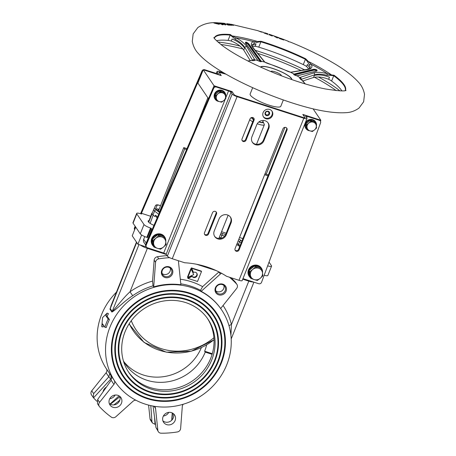 <?xml version="1.0" encoding="UTF-8"?>
<svg xmlns="http://www.w3.org/2000/svg" width="456" height="456" viewBox="0 0 456 456"><rect width="100%" height="100%" fill="white"/><g stroke="black" fill="none" stroke-linecap="round" stroke-linejoin="round"><path stroke-width="0.68" d="M116.451 292.159A64.228 59.793 145.9 0 0 106.493 368.967M213.214 315.415A54.167 50.428 145.9 0 0 213.174 315.358A54.167 50.428 145.9 0 0 140.049 303.975A54.167 50.428 145.9 0 0 123.468 376.103A54.167 50.428 145.9 0 0 123.508 376.16M148.753 394.964A54.167 50.428 145.9 0 0 209.156 376.16A54.167 50.428 145.9 0 0 213.254 315.466A54.167 50.428 145.9 0 0 140.123 304.084A54.167 50.428 145.9 0 0 123.547 376.217A54.167 50.428 145.9 0 0 148.753 394.964M123.023 376.491A54.754 50.975 145.9 0 0 148.462 395.386A54.754 50.975 145.9 0 0 209.504 376.405A54.754 50.975 145.9 0 0 213.699 315.085M148.536 395.494A54.754 50.975 -34.1 0 1 123.057 376.548A54.754 50.975 -34.1 0 1 139.815 303.633A54.754 50.975 -34.1 0 1 213.739 315.142A54.754 50.975 -34.1 0 1 209.6 376.491A54.754 50.975 -34.1 0 1 148.536 395.494M216.133 313.437A57.695 53.711 145.9 0 0 216.093 313.38A57.695 53.711 145.9 0 0 138.208 301.256A57.695 53.711 145.9 0 0 120.555 378.081A57.695 53.711 145.9 0 0 120.589 378.138M147.476 398.162A57.695 53.711 145.9 0 0 211.806 378.132A57.695 53.711 145.9 0 0 216.167 313.494A57.695 53.711 145.9 0 0 138.282 301.37A57.695 53.711 145.9 0 0 120.629 378.189A57.695 53.711 145.9 0 0 147.476 398.162M120.105 378.463A58.282 54.258 145.9 0 0 147.185 398.584A58.282 54.258 145.9 0 0 212.154 378.377A58.282 54.258 145.9 0 0 216.617 313.107M147.26 398.692A58.282 54.258 -34.1 0 1 120.145 378.52A58.282 54.258 -34.1 0 1 137.974 300.92A58.282 54.258 -34.1 0 1 216.657 313.164A58.282 54.258 -34.1 0 1 212.251 378.463A58.282 54.258 -34.1 0 1 147.26 398.692M210.296 317.387A50.644 47.15 145.9 0 0 210.262 317.336A50.644 47.15 145.9 0 0 141.884 306.688A50.644 47.15 145.9 0 0 126.386 374.131A50.644 47.15 145.9 0 0 126.426 374.182M150.03 391.772A50.644 47.15 145.9 0 0 206.505 374.188A50.644 47.15 145.9 0 0 210.336 317.444A50.644 47.15 145.9 0 0 141.964 306.802A50.644 47.15 145.9 0 0 126.46 374.239A50.644 47.15 145.9 0 0 150.03 391.772M125.941 374.513A51.232 47.698 145.9 0 0 149.739 392.194A51.232 47.698 145.9 0 0 206.853 374.433A51.232 47.698 145.9 0 0 210.786 317.062M149.819 392.302A51.232 47.698 -34.1 0 1 125.976 374.57A51.232 47.698 -34.1 0 1 141.656 306.346A51.232 47.698 -34.1 0 1 210.82 317.114A51.232 47.698 -34.1 0 1 206.95 374.518A51.232 47.698 -34.1 0 1 149.819 392.302M191.691 287.599A64.228 59.793 -34.1 0 1 221.576 309.829A64.228 59.793 -34.1 0 1 201.922 395.352A64.228 59.793 -34.1 0 1 115.22 381.854A64.228 59.793 -34.1 0 1 120.07 309.898A64.228 59.793 -34.1 0 1 191.691 287.599M135.523 226.826L135.404 227.128A3.671 3.414 145.9 0 0 135.147 228.507M150.668 216.275L140.995 213.151L140.744 213.767M140.995 213.151L141.594 214.035L140.927 213.824A5.871 1.26 21.8 0 0 136.675 213.419A5.871 1.26 21.8 0 0 136.789 213.875L144.005 224.523A5.871 1.26 21.8 0 0 150.543 228.023L151.814 229.129L146.222 243.105L143.668 239.332L144.769 236.584M146.023 243.812A3.671 3.414 -34.1 0 1 146.222 243.105M145.618 244.906L143.965 242.467A3.671 3.414 -34.1 0 1 143.668 239.332M154.031 406.239L155.564 408.508A3.671 3.414 145.9 0 0 154.327 406.285M153.056 406.074L155.929 427.46L158.375 431.758A3.671 3.414 145.9 0 0 161.133 433.2A92.118 85.756 145.9 0 0 177.412 431.94A3.671 3.414 145.9 0 0 180.622 428.52L182.303 406.444A3.671 3.414 145.9 0 1 183.289 404.227M155.564 408.508L157.839 430.282A3.671 3.414 145.9 0 0 158.375 431.758M148.599 405.099L150.024 418.745A3.671 3.414 145.9 0 0 150.56 420.221L152.412 422.957L155.04 424.319A3.671 3.414 145.9 0 0 155.125 424.325A92.118 85.756 145.9 0 0 155.507 424.325M150.024 418.745L151.933 421.561L150.805 405.623M91.741 390.792L93.651 393.613L108.807 376.821L109.714 373.698A64.228 59.793 145.9 0 1 109.691 373.663L106.385 368.779A3.671 3.414 -34.1 0 1 106.088 372.803L91.741 390.792A3.671 3.414 145.9 0 0 91.485 394.879L93.543 397.871A3.671 3.414 145.9 0 0 93.6 397.928A92.118 85.756 145.9 0 0 96.94 401.303M119.803 400.203L113.875 404.905M111.178 380.327L113.897 384.345A3.671 3.414 145.9 0 0 114.199 380.321L110.894 375.436A3.671 3.414 -34.1 0 1 110.916 375.47L111.235 380.247L97.647 399.513L97.493 403.754L99.3 406.416A3.671 3.414 145.9 0 0 99.607 406.809A92.118 85.756 145.9 0 0 111.27 417.092A3.671 3.414 145.9 0 0 115.875 416.727L133.055 401.234A3.671 3.414 145.9 0 1 135.922 400.243M113.897 384.345L99.556 402.329A3.671 3.414 145.9 0 0 99.3 406.416M191.184 269.063L193.709 274.609L187.832 277.447L191.184 269.063L190.887 268.618L187.53 277.003L187.832 277.447M201.518 271.497L191.645 268.31L193.521 272.426A2.827 2.633 -34.1 0 1 195.989 277.048A2.827 2.633 -34.1 0 1 192.136 276.399L187.986 278.399L197.522 281.483L201.518 271.497L201.216 271.052L191.343 267.866L191.645 268.31M193.521 272.426L191.343 267.866M187.986 278.399L187.684 277.955L191.833 275.954L192.136 276.399M191.913 276.068A2.827 2.633 145.9 0 0 196.69 273.076M135.711 227.099L132.223 235.815L137.934 244.245L146.347 246.964M107.2 313.112A65.692 61.155 145.9 0 0 105.866 315.746L108.118 319.075A65.692 61.155 145.9 0 0 104.851 327.237L102.6 323.908A65.692 61.155 145.9 0 0 101.762 326.701L102.589 317.558L107.2 313.112L108.465 313.694A64.228 59.793 145.9 0 0 107.16 316.264L105.866 315.746M103.609 325.396A64.228 59.793 145.9 0 0 103.153 326.975L101.762 326.701M107.16 316.264L109.411 319.593A64.228 59.793 145.9 0 0 106.219 327.573L104.851 327.237M109.411 319.593L108.118 319.075M115.134 395.05A6.606 6.15 -34.1 0 1 109.771 398.681M103.067 391.824A6.606 6.15 -34.1 0 1 106.413 387.076M168.76 412.378A6.606 6.15 -34.1 0 1 163.396 416.009M93.651 393.613L93.286 397.541M111.777 377.984L93.543 397.871M171.838 420.136L172.67 413.17M151.933 421.561L152.418 422.957M154.521 416.989L155.04 424.319M110.363 404.261L119.917 396.68M109.714 373.698A64.228 59.793 145.9 0 0 110.409 374.752L111.059 375.71M109.987 404.056L119.073 395.859M171.695 420.272L172.254 412.948M229.425 277.208A92.118 85.756 -34.1 0 1 236.59 283.991A3.671 3.414 -34.1 0 1 236.641 288.466L220.664 308.501A64.228 59.793 145.9 0 0 201.187 291.321L200.515 290.324L202.606 286.647L218.891 271.964A3.671 3.414 -34.1 0 1 218.954 271.907M178.381 260.718L180.889 284.766A64.228 59.793 145.9 0 0 153.7 286.87L153.028 285.866L152.555 281.101L154.145 260.171A3.671 3.414 -34.1 0 1 157.354 256.745A92.118 85.756 -34.1 0 1 167.033 255.656M112.478 302.094L109.947 309.185L111.902 312.069C116.542 309.533 124.568 300.726 132.724 295.705A64.228 59.793 -34.1 0 1 153.028 285.866M114.199 380.321A64.228 59.793 145.9 0 0 114.918 381.41L115.22 381.854M121.399 398.441A6.606 6.15 -34.1 0 1 118.469 406.672A6.606 6.15 -34.1 0 1 109.987 405.008A6.606 6.15 -34.1 0 1 112.011 396.213A6.606 6.15 -34.1 0 1 120.931 397.603A6.606 6.15 -34.1 0 1 121.399 398.441M109.275 403.549A6.606 6.15 145.9 0 0 117.101 403.737A6.606 6.15 145.9 0 0 119.837 396.401M171.484 412.64A6.606 6.15 -34.1 0 1 174.557 414.926A6.606 6.15 -34.1 0 1 172.533 423.721A6.606 6.15 -34.1 0 1 163.618 422.336A6.606 6.15 -34.1 0 1 164.114 414.931A6.606 6.15 -34.1 0 1 171.484 412.64M162.906 420.877A6.606 6.15 145.9 0 0 170.732 421.059A6.606 6.15 145.9 0 0 173.462 413.723M167.534 266.572A5.871 5.466 -34.1 0 1 171.861 275.002A5.871 5.466 -34.1 0 1 161.931 274.928A5.871 5.466 -34.1 0 1 167.534 266.572M167.289 267.051A5.079 4.725 145.9 0 0 162.667 269.678A5.079 4.725 145.9 0 0 162.718 274.74A5.079 4.725 145.9 0 0 169.575 275.806A5.079 4.725 145.9 0 0 171.125 269.046A5.079 4.725 145.9 0 0 167.289 267.051M162.148 273.543A5.079 4.725 145.9 0 0 168.11 273.64A5.079 4.725 145.9 0 0 170.23 268.071M225.093 285.564A5.871 5.466 -34.1 0 1 221.81 294.907A5.871 5.466 -34.1 0 1 215.312 287.998A5.871 5.466 -34.1 0 1 225.093 285.564M224.318 285.821A5.079 4.725 145.9 0 0 217.597 285.524A5.079 4.725 145.9 0 0 216.349 292.062A5.079 4.725 145.9 0 0 223.201 293.128A5.079 4.725 145.9 0 0 224.757 286.368A5.079 4.725 145.9 0 0 224.318 285.821M215.779 290.871A5.079 4.725 145.9 0 0 221.736 290.962A5.079 4.725 145.9 0 0 223.856 285.399M169.666 257.697A92.118 85.756 145.9 0 0 158.785 258.854A3.671 3.414 145.9 0 0 155.57 262.274L153.7 286.87M141.639 234.988L137.934 244.245M152.555 281.101A67.893 63.207 145.9 0 0 129.994 291.811L132.724 295.705M230.958 277.704A92.118 85.756 -34.1 0 1 235.159 281.882A3.671 3.414 -34.1 0 1 235.473 282.27L236.898 284.379M201.187 291.321L220.316 274.067A3.671 3.414 -34.1 0 1 221.587 273.304M229.02 325.744A3.671 1.265 166.4 0 1 231.426 324.575A67.893 63.207 145.9 0 0 223.07 305.486M230.924 335.451L231.426 324.575L248.799 281.13A1.471 0.433 107.9 0 1 249.056 280.605M147.624 247.836A1.471 0.433 -72.1 0 0 147.368 248.366L129.994 291.811C123.268 297.814 116.149 307.737 112.199 311.488A3.671 3.414 -34.1 0 1 111.902 312.069M138.96 244.576L112.199 311.488L110.244 308.604L111.025 305.719L136.475 242.09M128.375 371.811A47.709 44.414 145.9 0 0 172.1 389.122A47.709 44.414 145.9 0 0 210.723 358.302A47.709 44.414 145.9 0 0 207.372 318.322M206.631 344.896A45.874 42.71 -34.1 0 1 204.619 351.217L205.223 352.106L212.108 354.329M123.365 360.759A45.874 42.71 145.9 0 0 125.531 364.355A45.874 42.71 145.9 0 0 167.614 381.814A45.874 42.71 145.9 0 0 205.223 352.106M123.867 361.676A45.874 42.71 145.9 0 0 165.34 376.388A45.874 42.71 145.9 0 0 201.392 347.614M211.772 359.852A47.709 44.414 -34.1 0 1 172.664 390.752A47.709 44.414 -34.1 0 1 128.894 372.592A47.709 44.414 -34.1 0 1 143.492 309.065A47.709 44.414 -34.1 0 1 207.902 319.092A47.709 44.414 -34.1 0 1 211.772 359.852M212.296 353.696L204.619 351.217M153.968 225.35A7.342 1.579 -158.2 0 1 148.553 222.009L148.257 221.565A7.342 1.579 -158.2 0 1 148.114 220.995A7.342 1.579 -158.2 0 1 149.089 220.63M136.675 213.419L132.947 222.733A5.871 1.26 21.8 0 0 133.061 223.189L140.277 233.842A5.871 1.26 21.8 0 0 146.815 237.342L147.482 237.559L151.21 228.239M152.275 229.277L151.814 229.129M267.649 265.854A5.871 1.26 21.8 0 0 271.571 266.156A5.871 1.26 21.8 0 0 271.462 265.7L269.029 262.114M264.172 275.247A5.871 1.26 21.8 0 0 267.849 275.475L271.571 266.156M253.621 119.449A5.506 1.18 -158.2 0 1 252.39 118.041L252.613 117.483M263.283 120.447L262.61 122.134A5.506 1.18 -158.2 0 1 258.979 121.866M253.547 119.643A6.241 1.339 -158.2 0 1 251.957 117.551A6.241 1.339 -158.2 0 1 252.499 117.46M262.844 121.547A6.241 1.339 -158.2 0 1 263.26 122.077A6.241 1.339 -158.2 0 1 258.82 121.986M252.704 121.741A8.077 1.733 -158.2 0 1 252.082 121.393A8.077 1.733 -158.2 0 1 249.728 119.671M263.26 122.077L264.286 124.323A8.077 1.733 -158.2 0 1 264.332 124.75A8.077 1.733 -158.2 0 1 257.247 123.764M131.265 320.722A54.144 50.405 145.9 0 0 213.904 337.742M159.577 211.658L184.669 148.93L186.595 149.551M264.623 174.756L267.991 175.845M186.988 148.639L183.768 147.596L158.369 211.1M268.356 174.922L264.987 173.833M184.669 148.93L183.768 147.596M157.206 217.825L156.334 217.136L155.473 215.243L154.892 216.537L152.988 215.027A7.342 1.579 -158.2 0 1 152.042 213.653A7.342 1.579 -158.2 0 1 152.047 213.642L151.825 213.094L148.576 222.038M221.553 231.705L226.204 233.21M239.52 237.508L242.888 238.596M159.064 209.35L158.38 209.127A2.571 0.553 21.8 0 0 156.533 209.087A2.571 0.553 21.8 0 0 156.568 209.15L157.394 210.37A2.571 0.553 21.8 0 0 159.822 211.749M157.947 210.843L158.409 210.991M154.892 216.537L152.988 215.027L154.584 211.031L158.722 214.309M148.713 222.214L152.407 212.861M152.047 213.642A7.342 1.579 -158.2 0 1 152.047 213.636L153.632 209.674A7.342 1.579 21.8 0 0 154.584 211.031A1.471 1.163 128.4 0 1 156.288 209.971A5.871 1.26 -158.2 0 1 155.536 208.859A1.471 1.436 -155.4 0 0 153.643 209.646A7.342 1.579 21.8 0 0 153.638 209.663L155.336 205.947A1.471 1.436 -155.4 0 0 155.314 206.009M269.502 114.131A2.388 2.223 -34.1 0 1 265.5 114.958A2.388 2.223 -34.1 0 1 266.999 111.207A2.388 2.223 -34.1 0 1 269.502 114.131M268.835 113.761A1.807 1.681 145.9 0 0 266.253 111.84A1.807 1.681 145.9 0 0 267.358 114.929A1.807 1.681 145.9 0 0 268.835 113.761M313.084 108.819L320.825 120.247L302.807 114.427L305.058 117.756L304.027 117.773L235.963 95.783L234.327 94.905L232.07 91.576L214.052 85.756L203.233 69.779L197.91 83.095L208.483 98.701M203.233 69.779L221.251 75.599L219 72.27L226.102 74.22L220.698 72.475A2.2 0.473 21.8 0 0 219.108 72.322A2.2 0.473 21.8 0 0 219.148 72.493L220.351 74.271A4.406 0.946 -158.2 0 1 220.436 74.613A4.406 0.946 -158.2 0 1 217.25 74.305L205.183 70.412L204.733 69.745A2.2 2.052 145.9 0 0 203.268 69.791M320.825 120.247L320.443 121.199M232.07 91.576L231.899 92.015M214.052 85.756L213.436 87.301M134.776 229.431A2.2 2.052 -34.1 0 1 134.947 228.422L134.497 227.761A2.2 2.052 145.9 0 0 134.651 229.693L134.662 229.71M140.545 213.704L201.957 71.039L202.407 71.706L141.457 213.3M135.198 227.835L134.947 228.422M134.497 227.761L135.141 226.261M202.407 71.706A2.2 2.052 -34.1 0 1 202.618 71.324M203.222 69.808A2.2 2.052 145.9 0 0 201.957 71.039M224.09 73.051L220.248 71.809A4.406 0.946 21.8 0 0 217.062 71.506A4.406 0.946 21.8 0 0 217.147 71.848L218.35 73.621A2.2 0.473 -158.2 0 1 218.39 73.792A2.2 0.473 -158.2 0 1 216.799 73.644L204.733 69.745M145.766 244.399L213.226 87.683L213.676 88.35A2.2 2.052 -34.1 0 1 216.452 87.056L228.519 90.949A2.2 0.473 21.8 0 1 230.97 92.266L232.172 94.039A4.406 0.946 -158.2 0 0 237.08 96.666L303.81 118.224A4.406 0.946 21.8 0 0 306.996 118.526L242.17 280.605A4.406 0.946 21.8 0 1 238.984 280.297L226.552 276.285A91.753 85.414 -34.1 0 0 184.686 262.759L172.254 258.74A4.406 0.946 -158.2 0 1 167.346 256.118L166.144 254.34A2.2 0.473 21.8 0 0 163.693 253.029L147.396 247.762A2.2 2.052 -34.1 0 1 146.216 245.066L145.766 244.399A2.2 2.052 145.9 0 0 145.92 246.337L146.37 247.004M213.676 88.35L146.216 245.066M306.996 118.526A4.406 0.946 21.8 0 0 306.911 118.184L305.708 116.405A2.2 0.473 -158.2 0 1 305.668 116.234A2.2 0.473 -158.2 0 1 307.264 116.388L319.325 120.287A2.2 2.052 -34.1 0 1 320.351 121.051L319.901 120.384A2.2 2.052 145.9 0 0 318.875 119.62L306.808 115.721A4.406 0.946 -158.2 0 0 303.622 115.419A4.406 0.946 -158.2 0 0 303.707 115.761L304.91 117.534A2.2 0.473 21.8 0 1 304.956 117.705A2.2 0.473 21.8 0 1 303.36 117.557L236.63 95.999A2.2 0.473 -158.2 0 1 234.173 94.683L232.976 92.91A4.406 0.946 21.8 0 0 228.068 90.282L216.001 86.389A2.2 2.052 145.9 0 0 213.226 87.683M320.351 121.051A2.2 2.052 -34.1 0 1 320.551 122.875L261.55 282.327A2.2 2.052 -34.1 0 1 258.729 283.729L242.957 278.633M256.717 124.807A6.606 6.15 -34.1 0 1 262.132 120.526A6.606 6.15 -34.1 0 1 268.196 123.04A6.606 6.15 -34.1 0 1 268.732 128.683L263.938 140.665A6.606 6.15 -34.1 0 1 258.524 144.945A6.606 6.15 -34.1 0 1 252.464 142.432A6.606 6.15 -34.1 0 1 251.929 136.789L256.717 124.807M252.248 142.09A6.606 6.15 145.9 0 0 258.284 144.244A6.606 6.15 145.9 0 0 263.488 140.003L268.282 128.022A6.606 6.15 145.9 0 0 267.957 122.715M204.516 232.708L212.502 212.741A2.2 2.052 -34.1 0 1 216.326 212.154A2.2 2.052 -34.1 0 1 216.509 214.035L208.523 234.002A2.2 2.052 -34.1 0 1 204.698 234.589A2.2 2.052 -34.1 0 1 204.516 232.708M204.505 234.236A2.2 2.052 145.9 0 0 208.073 233.335L216.058 213.368A2.2 2.052 145.9 0 0 216.07 211.846M263.317 116.639A5.136 4.782 145.9 0 0 268.003 118.235A5.136 4.782 145.9 0 0 272.004 114.941A5.136 4.782 145.9 0 0 271.799 110.894M272.454 115.607A5.136 4.782 -34.1 0 1 268.242 118.936A5.136 4.782 -34.1 0 1 263.528 116.981A5.136 4.782 -34.1 0 1 265.101 110.135A5.136 4.782 -34.1 0 1 272.038 111.218A5.136 4.782 -34.1 0 1 272.454 115.607M242.045 140.385A2.2 2.052 145.9 0 0 245.607 139.485L253.593 119.518A2.2 2.052 145.9 0 0 253.604 117.996M254.043 120.184L246.058 140.152A2.2 2.052 -34.1 0 1 242.233 140.739A2.2 2.052 -34.1 0 1 242.056 138.858L250.042 118.891A2.2 2.052 -34.1 0 1 253.867 118.303A2.2 2.052 -34.1 0 1 254.043 120.184L253.593 119.518M214.257 230.97L219.045 218.988A6.606 6.15 -34.1 0 1 224.46 214.713A6.606 6.15 -34.1 0 1 230.525 217.227A6.606 6.15 -34.1 0 1 231.061 222.87L226.267 234.851A6.606 6.15 -34.1 0 1 220.852 239.132A6.606 6.15 -34.1 0 1 214.793 236.613A6.606 6.15 -34.1 0 1 214.257 230.97M214.576 236.276A6.606 6.15 145.9 0 0 220.613 238.425A6.606 6.15 145.9 0 0 225.817 234.184L230.611 222.203A6.606 6.15 145.9 0 0 230.286 216.902M235.085 248.6L283.005 128.786A2.2 2.052 -34.1 0 1 286.83 128.199A2.2 2.052 -34.1 0 1 287.012 130.08L239.092 249.894A2.2 2.052 -34.1 0 1 235.262 250.481A2.2 2.052 -34.1 0 1 235.085 248.6M235.074 250.122A2.2 2.052 145.9 0 0 238.636 249.227L286.562 129.413A2.2 2.052 145.9 0 0 286.573 127.891M252.652 269.507L255.309 267.039L258.695 268.265A6.241 5.808 145.9 0 0 252.652 269.507A6.241 5.808 145.9 0 0 250.39 275.162L249.768 271.639L252.652 269.507M261.858 269.154L262.479 272.682A6.241 5.808 145.9 0 0 258.695 268.265L261.858 269.154L261.1 268.037L254.551 265.916L255.309 267.039M262.867 275.869L260.216 278.337A6.241 5.808 145.9 0 0 262.479 272.682L262.867 275.869M254.169 279.579L250.783 278.354L250.39 275.162A6.241 5.808 145.9 0 0 254.169 279.579A6.241 5.808 145.9 0 0 260.216 278.337L257.332 280.469L254.169 279.579M249.768 271.639L249.01 270.516L250.025 277.237L250.783 278.354M249.01 270.516L254.551 265.916M308.752 123.137L310.781 121.25L313.375 122.191A4.771 4.44 145.9 0 0 308.752 123.137A4.771 4.44 145.9 0 0 307.019 127.463L306.546 124.767L308.752 123.137M315.791 122.869L316.264 125.565A4.771 4.44 145.9 0 0 313.375 122.191L315.791 122.869L315.17 121.957L310.16 120.338L310.781 121.25M316.561 128.005L314.532 129.892A4.771 4.44 145.9 0 0 316.264 125.565L316.561 128.005M309.909 130.844L307.321 129.903L307.019 127.463A4.771 4.44 145.9 0 0 309.909 130.844A4.771 4.44 145.9 0 0 314.532 129.892L312.332 131.522L309.909 130.844M306.546 124.767L305.925 123.855L306.7 128.991L307.321 129.903M305.925 123.855L310.16 120.338M291.509 79.492A16.513 3.545 21.8 0 0 285.855 74.225A16.513 3.545 21.8 0 0 270.419 67.796A16.513 3.545 21.8 0 0 260.866 67.231M263.893 66.553A16.883 3.625 21.8 0 0 260.575 67.1M291.811 79.595A16.883 3.625 21.8 0 0 289.788 76.91M260.536 67.083A16.883 3.625 -158.2 0 1 270.317 67.676A16.883 3.625 -158.2 0 1 286.072 74.242A16.883 3.625 -158.2 0 1 291.851 79.612M254.881 59.941L254.608 59.417A1.471 1.111 148.2 0 0 252.67 60.277L252.858 60.779L254.881 59.941A33.032 7.091 -158.2 0 1 257.817 60.443A2.126 0.456 21.8 0 0 260.524 61.6A2.126 0.456 21.8 0 0 261.145 61.172A33.032 7.091 -158.2 0 1 264.611 62.073L264.736 62.096A5.136 1.106 21.8 0 0 268.869 63.868A30.826 6.618 -158.2 0 1 286.431 70.76A5.136 1.106 21.8 0 0 290.626 72.259L290.74 72.327A33.032 7.091 -158.2 0 1 294 74.066A2.126 0.456 21.8 0 0 294.325 74.864A2.126 0.456 21.8 0 0 297.073 75.844A33.032 7.091 -158.2 0 1 299.723 77.537L299.843 77.605A5.136 1.106 21.8 0 0 300.322 78.82A30.826 6.618 -158.2 0 1 304.773 83.779M260.792 61.372L261.145 61.172L260.792 61.372A1.835 0.393 -158.2 0 1 261.043 61.645M261.145 61.172L248.759 43.747L248.395 43.936L260.65 61.611M257.919 60.739L261.043 61.725M245.522 43.303L257.817 60.437M257.919 60.505L245.527 43.081L245.51 42.505L246.422 42.533L248.395 43.936L246.588 42.881L245.368 42.773M248.759 43.747C246.491 41.889 245.379 41.644 245.431 43.018M254.608 59.417L246.707 46.609C244.507 43.326 240.882 40.384 235.832 37.791L232.167 35.967L230.308 34.531A70.577 15.156 21.8 0 0 214.274 38.184M290.74 72.327L307.851 69.494C311.807 68.691 312.879 66.941 311.066 64.239L305.651 58.767A70.577 15.156 21.8 0 0 261.06 41.268L253.593 41.684C250.692 42.533 250.532 44.642 253.114 48.011L264.611 62.073M245.539 43.092L246.65 43.263L247.973 44.255L248.338 44.072L260.718 61.486L260.365 61.691L247.973 44.255M271.024 71.66A5.506 1.18 -158.2 0 1 271.024 71.449A5.506 1.18 -158.2 0 1 276.575 72.396A5.506 1.18 -158.2 0 1 281.244 75.536A5.506 1.18 -158.2 0 1 281.107 75.69M297.073 75.844L316.806 71.028C317.615 69.996 316.589 69.397 313.734 69.244L294.006 74.066L294.126 74.453L294.006 74.066M293.932 74.584A1.835 0.393 21.8 0 1 294.091 74.59L294.223 74.978L313.967 70.156L313.819 69.768L294.103 74.59L313.876 69.631L313.734 69.244M316.937 70.902L316.025 70.138L313.876 69.631L316.27 69.945L316.96 70.486L316.806 71.028M316.561 71.085L296.942 75.821M313.967 70.156L315.449 70.27L316.589 71.028M345.22 90.59L345.454 90.231A70.577 15.156 21.8 0 0 334.026 75.229L331.552 74.966L327.454 73.747C321.93 72.191 317.365 71.917 313.757 72.92L299.723 77.537M269.234 34.291L270.984 35.255L272.26 35.334L269.183 34.246L269.097 34.645M272.027 36.092L272.26 35.334M272.295 35.397L273.395 35.733L271.052 35.596L268.943 34.548M222.391 24.333L223.001 24.738M221.992 24.556L221.599 23.455L219.04 22.942L222.471 24.122L222.209 24.789M217.957 22.96L222.34 23.518L223.491 24.561L222.824 24.732L217.603 22.857M217.615 22.834L218.47 22.868M219.04 22.942L218.435 23.649M214.97 22.8L217.848 23.085L219.085 23.569L216.714 23.427L219.336 24.356L214.337 23.153L213.647 22.823L214.97 22.8L214.799 23.233M215.454 23.011L215.323 23.341M217.848 23.085L217.689 23.484M227.008 23.666A11.109 8.966 94.3 0 1 227.059 23.672L228.006 23.877A11.138 8.989 94.3 0 1 228.787 24.145L227.059 23.986A11.075 8.938 94.3 0 1 228.222 24.618L230.155 24.755L229.984 25.183M228.222 24.618L228.074 24.977M230.155 24.755A11.166 9.012 94.3 0 1 230.85 25.228L228.2 25.08L223.696 23.279M224.745 23.41L225.218 23.473M224.135 23.313L222.517 23.153L224.643 23.461L225.23 23.917L224.118 23.86A11.012 8.886 94.3 0 1 225.669 24.909A483.491 265.842 -59.9 0 1 224.973 24.858A11.012 8.886 -85.7 0 0 220.544 22.988A11.012 8.886 -85.7 0 0 220.493 22.982A211.327 116.194 -59.9 0 1 221.61 23.074L222.505 23.182M222.904 23.216L222.368 23.17A283.951 156.129 120.1 0 0 222.032 23.142A11.012 8.886 94.3 0 1 223.366 23.524A618.256 339.942 -59.9 0 1 223.748 23.552L222.904 23.216M223.605 23.912L223.942 23.398M224.118 23.86L224.004 24.145M230.941 24.265L233.512 25.382L229.163 24.077M229.197 23.991L232.104 25.297L231.454 25.262L226.717 23.627M232.144 24.635L229.505 24.025L232.081 24.795M228.541 23.906L229.505 24.025M274.951 36.28L278.548 37.74L276.507 37.54L274.102 36.121L275.162 36.474L275.008 36.862M275.162 36.474L273.931 35.893M277.185 38.042L277.453 37.346M279.203 37.78L275.179 36.372M258.894 31.071L263.636 32.433L264.03 33.014L267.849 34.399A11.109 2.023 109.5 0 0 267.775 34.092L267.672 34.337M258.962 31.099L261.727 31.852L261.613 32.137M261.727 31.852L262.855 32.251L260.803 31.88L257.851 30.689M279.859 38.669L280.309 38.19L283.022 39.216A11.138 2.029 109.5 0 1 283.073 39.227A11.138 2.029 109.5 0 1 283.187 39.301L280.651 38.64L283.689 39.718A11.172 2.035 109.5 0 1 283.774 40.008L279.613 38.583L278.724 37.859M279.522 38.167L279.984 38.35M280.309 38.19L280.087 38.749M280.469 38.298L280.263 38.806M264.104 33.037L267.775 34.092M268.031 33.858L264.719 32.781L264.947 33.345M217.979 22.846C210.518 22.065 203.809 23.638 197.841 27.559L193.156 33.898L192.278 41.405C193.236 46.295 195.299 50.377 198.48 53.648C211.909 69.42 253.16 90.373 292.478 103.027C315.102 110.323 333.011 113.533 346.207 112.66C350.692 112.467 354.933 110.95 358.946 108.118L363.637 101.785L364.515 94.278C363.563 89.387 361.505 85.312 358.336 82.046C352.459 75.519 343.499 68.799 331.449 61.891C319.297 54.874 305.566 48.262 290.261 42.055L288.209 41.542M284.447 39.769L286.51 40.59M288.312 41.279L284.299 39.706M314.458 77.241A80.74 17.339 -158.2 0 1 321.93 81.396A80.74 17.339 -158.2 0 1 336.157 90.579M220.881 44.471A80.74 17.339 -158.2 0 1 242.98 49.014M257.731 53.363A80.74 17.339 -158.2 0 1 300.875 70.429M252.67 87.694L250.15 93.987A16.513 3.545 21.8 0 0 255.765 99.385A16.513 3.545 21.8 0 0 271.491 105.895A16.513 3.545 21.8 0 0 280.822 106.254L283.336 99.961M280.696 99.02L280.206 98.849M299.843 77.605L300.635 79.526L314.583 74.858C317.815 73.838 321.896 73.975 326.815 75.274L327.454 73.747A69.09 14.837 -158.2 0 0 311.066 64.239A1.471 1.174 142.4 0 0 309.47 65.214L310.177 66.639L310.097 67.995C310.405 68.309 309.459 68.765 307.258 69.346A1.471 1.009 80.4 0 1 307.258 69.346A1.471 1.009 80.4 0 1 307.851 69.494M326.815 75.274L331.563 75.462A1.471 0.855 75.5 0 1 331.552 74.966A70.167 15.065 21.8 0 0 320.813 68.155A70.167 15.065 21.8 0 0 307.777 61.172A1.471 0.445 156.9 0 0 307.355 61.412L309.47 65.214M290.865 72.094A1.471 1.015 80.7 0 1 290.888 72.094A1.471 1.015 80.7 0 1 291.498 72.253M307.258 69.346L290.626 72.259M305.651 58.767A1.471 0.445 115.8 0 0 305.406 59.291L307.355 61.412M214.337 38.264A70.463 15.133 -158.2 0 1 230.183 35.089L231.83 36.32A1.471 0.912 -31.1 0 0 232.167 35.967A70.167 15.065 21.8 0 1 257.936 41.61A1.471 0.502 65.1 0 1 258.073 42.072L260.883 41.815A70.463 15.133 -158.2 0 1 305.406 59.291L303.274 64.615A11.012 2.365 -158.2 0 1 306.073 66.109A10.876 4.258 18 0 1 306.609 66.508L308.803 68.947M264.588 61.765A1.471 0.958 140.6 0 0 264.571 61.742L264.736 62.096M231.83 36.32L235.307 39.364A1.471 0.37 -63.8 0 0 235.832 37.791A69.09 14.837 -158.2 0 1 253.593 41.684A1.471 1.214 77.9 0 1 254.1 43.485L258.073 42.072M253.593 48.273A1.471 0.958 140.9 0 0 253.587 48.262L264.571 61.742A1.471 0.958 140.6 0 0 264.07 61.486M254.1 43.485L252.145 44.939C251.758 45.167 252.236 46.273 253.587 48.262A1.471 0.958 140.9 0 0 253.114 48.011M331.563 75.462L333.729 75.724A70.463 15.133 -158.2 0 1 345.186 90.601A1.471 1.436 -157.7 0 1 345.454 90.231M301.068 79.287L301.08 79.27A1.471 1.151 -107.9 0 0 300.23 77.315M341.88 90.858A70.463 15.133 -158.2 0 0 331.603 81.048A11.012 2.365 -158.2 0 0 329.306 79.589A10.876 3.619 12.7 0 0 328.651 79.293L329.471 77.246C323.731 75.001 318.693 74.396 314.349 75.439L314.583 74.858A1.471 1.151 -108.2 0 0 313.757 72.92M235.307 39.364C239.748 41.741 242.905 44.443 244.792 47.475A1.471 1.106 -31.5 0 1 246.707 46.609M252.624 60.391L244.792 47.475L244.564 48.051C241.822 44.232 237.661 41.222 232.075 39.022L231.26 41.074A10.876 3.523 31.3 0 0 230.599 40.852A11.012 2.365 -158.2 0 0 228.051 40.413L230.183 35.089A1.471 1.157 -84.6 0 0 230.308 34.531M216.554 40.732A70.463 15.133 -158.2 0 1 228.051 40.413M302.978 80.923L313.534 77.486C317.9 76.448 322.939 77.053 328.651 79.293M231.26 41.074C236.818 43.252 240.979 46.261 243.743 50.103L250.11 60.42M252.459 46.546L255.149 46.312A10.876 4.212 26.3 0 1 255.782 46.375A11.012 2.365 -158.2 0 1 258.757 47.145A70.463 15.133 -158.2 0 1 303.274 64.615M255.149 46.312L255.964 44.261L252.088 45.281M309.909 68.275L307.429 64.456L306.609 66.508M217.996 42.072A80.74 17.339 -158.2 0 1 239.97 46.039M255.269 50.331A80.74 17.339 -158.2 0 1 304.551 69.808M318.442 76.973A80.74 17.339 -158.2 0 1 322.728 79.401A80.74 17.339 -158.2 0 1 339.908 90.835M155.895 238.249L158.545 235.78L161.937 237.006A6.241 5.808 145.9 0 0 155.895 238.249A6.241 5.808 145.9 0 0 153.632 243.903L153.011 240.38L155.895 238.249M165.095 237.895L165.716 241.423A6.241 5.808 145.9 0 0 161.937 237.006L165.095 237.895L164.342 236.778L157.787 234.663L158.545 235.78M166.109 244.61L163.453 247.078A6.241 5.808 145.9 0 0 165.716 241.423L166.109 244.61M157.411 248.32L154.02 247.095L153.632 243.903A6.241 5.808 145.9 0 0 157.411 248.32A6.241 5.808 145.9 0 0 163.453 247.078L160.569 249.21L157.411 248.32M153.011 240.38L152.253 239.257L153.262 245.978L154.02 247.095M152.253 239.257L157.787 234.663M262.513 272.905A7.342 6.834 145.9 0 0 261.476 268.276A7.342 6.834 145.9 0 0 254.739 265.483A7.342 6.834 145.9 0 0 248.725 270.237A7.342 6.834 145.9 0 0 249.318 276.507A7.342 6.834 145.9 0 0 250.298 277.636M249.153 270.402A6.971 6.492 -34.1 0 1 254.437 266.013M254.687 265.962A6.971 6.492 -34.1 0 1 260.707 267.906M262.143 270.664A6.971 6.492 -34.1 0 1 262.246 271.252M249.951 276.758A6.971 6.492 -34.1 0 1 249.039 270.699M261.476 268.276L261.248 267.94A7.342 6.834 145.9 0 0 254.516 265.147A7.342 6.834 145.9 0 0 248.497 269.901A7.342 6.834 145.9 0 0 249.096 276.171L249.318 276.507M165.75 241.646A7.342 6.834 145.9 0 0 164.713 237.017A7.342 6.834 145.9 0 0 157.981 234.224A7.342 6.834 145.9 0 0 151.962 238.978A7.342 6.834 145.9 0 0 152.56 245.248A7.342 6.834 145.9 0 0 153.535 246.377M152.395 239.143A6.971 6.492 -34.1 0 1 157.679 234.754M157.93 234.703A6.971 6.492 -34.1 0 1 163.949 236.647M165.38 239.406A6.971 6.492 -34.1 0 1 165.488 239.993M153.193 245.499A6.971 6.492 -34.1 0 1 152.281 239.44M164.713 237.017L164.491 236.681A7.342 6.834 145.9 0 0 157.753 233.888A7.342 6.834 145.9 0 0 151.74 238.642A7.342 6.834 145.9 0 0 152.332 244.918L152.56 245.248M225.606 96.928A5.871 5.466 145.9 0 0 224.893 92.642A5.871 5.466 145.9 0 0 219.507 90.408A5.871 5.466 145.9 0 0 214.69 94.21A5.871 5.466 145.9 0 0 215.169 99.226A5.871 5.466 145.9 0 0 219.091 101.506M216.104 99.904A5.58 5.193 -34.1 0 1 215.021 94.381A5.58 5.193 -34.1 0 1 221.428 90.79A5.58 5.193 -34.1 0 1 225.515 96.284M224.802 92.511A5.871 5.466 145.9 0 0 224.711 92.374A5.871 5.466 145.9 0 0 219.325 90.14A5.871 5.466 145.9 0 0 214.514 93.942A5.871 5.466 145.9 0 0 214.987 98.958A5.871 5.466 145.9 0 0 215.084 99.089M316.361 126.249A5.871 5.466 145.9 0 0 315.649 121.957A5.871 5.466 145.9 0 0 310.262 119.723A5.871 5.466 145.9 0 0 305.446 123.525A5.871 5.466 145.9 0 0 305.925 128.546A5.871 5.466 145.9 0 0 309.846 130.821M306.859 129.219A5.58 5.193 -34.1 0 1 305.776 123.701A5.58 5.193 -34.1 0 1 312.183 120.11A5.58 5.193 -34.1 0 1 316.27 125.605M315.558 121.826A5.871 5.466 145.9 0 0 315.466 121.695A5.871 5.466 145.9 0 0 310.08 119.455A5.871 5.466 145.9 0 0 305.269 123.262A5.871 5.466 145.9 0 0 305.742 128.279A5.871 5.466 145.9 0 0 305.833 128.41M217.996 93.822L220.026 91.935L222.619 92.87A4.771 4.44 145.9 0 0 217.996 93.822A4.771 4.44 145.9 0 0 216.264 98.148L215.791 95.452L217.996 93.822M225.036 93.554L225.509 96.25A4.771 4.44 145.9 0 0 222.619 92.87L225.036 93.554L224.415 92.636L219.41 91.018L220.026 91.935M225.811 98.69L223.776 100.576A4.771 4.44 145.9 0 0 225.509 96.25L225.811 98.69M219.159 101.523L216.566 100.588L216.264 98.148A4.771 4.44 145.9 0 0 219.159 101.523A4.771 4.44 145.9 0 0 223.776 100.576L221.576 102.207L219.159 101.523M215.791 95.452L215.175 94.534L215.945 99.67L216.566 100.588M215.175 94.534L219.41 91.018M157.839 430.282L155.929 427.46M106.088 372.803L108.807 376.821M99.556 402.329L97.647 399.513M110.586 379.004A66.65 62.05 -34.1 0 1 108.864 376.747M180.793 283.849A64.228 59.793 -34.1 0 1 190.716 286.157A64.228 59.793 -34.1 0 1 200.515 290.324M158.785 258.854L157.354 256.745M155.57 262.274L154.145 260.171M196.519 264.241L216.378 270.659M202.606 286.647A67.893 63.207 145.9 0 0 180.308 279.209M236.59 283.991L235.159 281.882M220.316 274.067L218.891 271.964M242.74 279.175L248.799 281.13A7.342 1.579 21.8 0 0 253.354 281.99M140.277 245.003A7.342 1.579 21.8 0 0 147.368 248.366L166.223 254.454M136.709 242.432L110.244 308.604A3.671 3.414 -34.1 0 1 109.947 309.185M150.543 228.023L146.815 237.342M136.789 213.875L133.061 223.189M144.005 224.523L140.277 233.842M129.23 323.663A56.983 53.05 145.9 0 0 214.018 339.731M155.536 208.859L157.206 205.228A3.671 0.787 -158.2 0 1 159.856 205.491A1.471 0.433 -72.1 0 0 159.777 205.422A1.471 0.433 -72.1 0 0 159.668 205.428M159.856 205.491L160.523 205.707M240.078 245.636L238.505 244.387A1.471 1.163 128.4 0 0 238.767 245.812L239.708 246.553M238.192 240.836A5.136 1.106 -158.2 0 1 239.571 241.726L238.505 244.387A5.136 1.106 21.8 0 0 237.126 243.504M221.707 238.129L220.898 237.867A1.471 0.433 107.9 0 1 220.624 238.425M220.385 234.629A5.136 1.106 21.8 0 0 221.964 235.205L220.898 237.867A5.136 1.106 -158.2 0 1 219.319 237.291M225.657 234.549L222.197 233.432A1.471 0.433 107.9 0 1 221.964 235.205L224.665 236.077M241.874 241.138L241.275 240.665A1.471 1.163 128.4 0 0 239.571 241.726L241.138 242.968M157.594 216.919L155.473 215.243M159.492 212.507L156.288 209.971M157.206 205.228A1.471 1.436 -155.4 0 0 155.336 205.947C155.787 204.647 157.263 204.476 159.777 205.422L160.54 205.667M222.197 233.432A3.671 0.787 -158.2 0 1 221.035 233.005M241.275 240.665A6.606 1.419 21.8 0 0 238.853 239.183M158.124 210.957L158.38 209.127M153.119 215.221L150.144 223.372M194.478 131.237L207.856 97.784M284.954 127.344L266.201 174.226M217.147 71.848L216.469 73.536M163.693 253.029L225.173 99.322M225.731 97.926L228.519 90.949M216.452 87.056L216.001 86.389M318.875 119.62L319.325 120.287M268.732 128.683L268.282 128.022M263.938 140.665L263.488 140.003M208.523 234.002L208.073 233.335M216.509 214.035L216.058 213.368M246.058 140.152L245.607 139.485M226.267 234.851L225.817 234.184M231.061 222.87L230.611 222.203M239.092 249.894L238.636 249.227M287.012 130.08L286.562 129.413M238.984 280.297L303.81 118.224M237.08 96.666L172.254 258.74M307.264 116.388L306.683 117.842M230.97 92.266L166.144 254.34M167.346 256.118L232.172 94.039M248.303 61.195A30.826 6.618 -158.2 0 1 253.81 60.568A5.136 1.106 21.8 0 0 254.744 59.907M293.824 74.488A1.835 0.393 -158.2 0 1 294.126 74.453M224.643 23.461L224.472 23.889M276.456 37.192L276.336 37.483M277.43 37.398L277.276 37.78M261.06 41.268A1.471 0.53 106.9 0 1 260.883 41.815L258.757 47.145M334.026 75.229A1.471 1.106 126.4 0 0 333.729 75.724L331.603 81.048M305.366 83.955L300.681 78.985A1.471 1.134 127.4 0 0 300.322 78.82M253.81 60.568A1.471 1.186 -85.8 0 0 253.382 60.437L247.756 60.91M243.743 50.103L244.564 48.051M313.534 77.486L314.349 75.439M221.576 309.829L220.67 308.49M231.198 338.939L253.901 282.173M251.957 117.551L250.561 118.115M264.332 124.75L256.5 144.335M228.148 215.215L218.829 238.516M129.037 323.971L144.062 342.439L166.275 352.169L191.246 351.234L214.024 339.828M236.71 244.547L238.767 245.812M218.891 238.363L219.353 238.539M152.042 213.653L153.638 209.663M220.436 74.613L220.18 75.251M216.275 73.473L217.062 71.506M296.998 75.821L293.767 74.545M269.183 34.246L268.909 34.93M224.261 23.552L223.993 24.225M346.024 90.402C344.662 91.411 337.736 90.921 325.259 88.937C310.735 86.036 294.32 80.957 276.017 73.701C252.852 64.262 234.954 54.885 222.311 45.572C216.714 41.023 213.898 38.344 213.858 37.54L213.864 37.552M284.373 39.729L283.073 39.227M258.073 30.723L231.357 24.322M274.084 35.933L273.161 35.608M220.544 22.988L219.273 22.908M264.936 62.153L290.415 72.156"/></g></svg>
